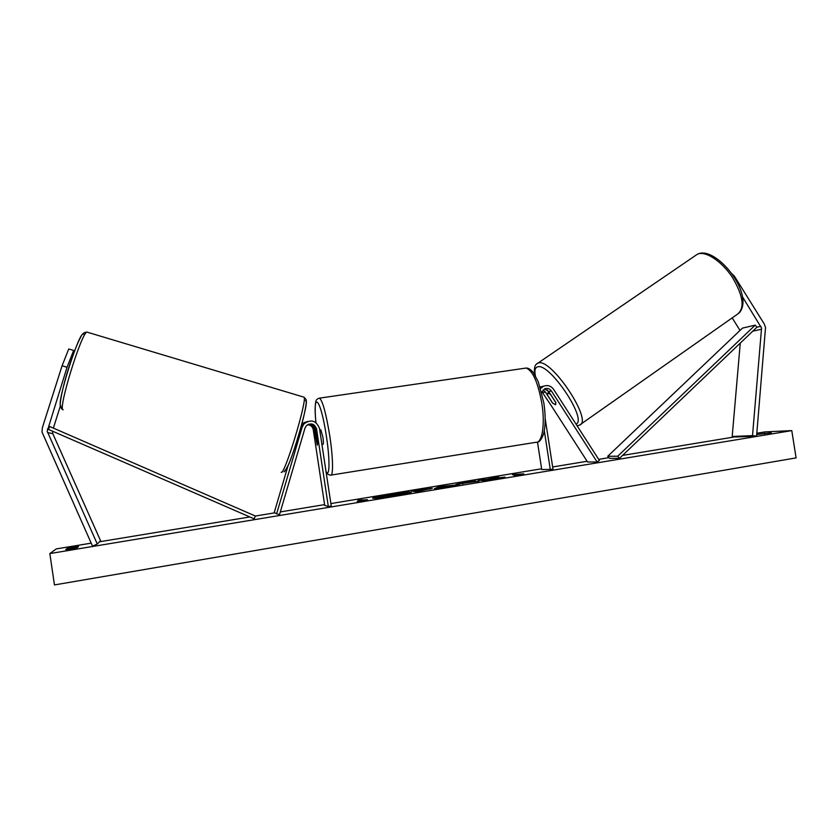 <?xml version="1.0" encoding="UTF-8"?>
<svg xmlns="http://www.w3.org/2000/svg" width="838" height="838" viewBox="0 0 838 838"><rect width="100%" height="100%" fill="white"/><g stroke="black" fill="none" stroke-linecap="round" stroke-linejoin="round"><path stroke-width="1.26" d="M296.369 442.873L301.198 427.495L303.073 424.122L304.026 423.839L302.13 427.244L276.634 513.799L274.256 512.5L288.104 465.561M307.609 421.399L303.073 424.122M308.028 424.457C311.39 424.489 313.475 426.144 314.26 429.412L313.255 429.643L324.725 505.419L328.328 506.529L331.251 506.047L319.498 428.438C316.251 420.487 311.097 418.948 304.026 423.839M328.328 506.529L316.565 428.888C314.449 423.619 311.034 422.572 306.32 425.746L304.99 428.092L279.525 514.605L276.634 513.799M314.26 429.412L317.246 445.219L317.56 442.611L315.528 429.129C314.596 425.547 312.291 423.913 308.604 424.206M313.255 429.643C312.564 426.615 310.668 424.971 307.577 424.709M305.461 422.048L301.91 423.85M301.659 424.761L307.033 421.629M60.315 406.189L53.517 427.61M73.912 352.578L74.362 351.174L73.65 350.431L67.05 367.264L47.2 431.298L97.292 544.019L100.55 540.688L52.815 433.675L52.459 431.141M67.05 367.264L62.075 365.797L68.737 348.975L73.65 350.431M62.075 365.797L42.361 427.715L42.005 432.052L92.526 546.125L97.292 544.019M732.182 317.895L740.027 330.434M742.615 297.05L761.553 328.067L752.524 435.624L756.578 436.106L736.12 436.965L732.192 436.493L740.268 343.098M733.679 276.467L734.298 276.037L764.214 323.929L765.534 327.49L756.578 436.106M752.524 435.624L732.192 436.493M734.298 276.037L731.605 273.471M544.511 388.926L548.712 391.461L555.783 402.45L555.437 404.764L552.525 402.921M547.193 389.88L548.817 392.331M540.615 388.507L543.464 386.276C547.549 384.757 550.954 385.794 553.667 389.408L599.38 460.439L597.159 462.021L587.564 461.979L551.278 405.686M540.196 387.135L543.893 386.088M541.683 392.352L544.648 388.853C547.361 387.868 549.623 388.57 551.414 390.958L597.159 462.021M552.462 402.963L545.444 392.069L543.034 389.995M545.203 418.675L553.028 469.322L541.736 469.552L537.493 442.055M550.336 469.772L544.312 430.795M541.128 386.747L540.081 386.789M320.839 429.873L322.871 436.954C323.51 441.616 323.562 444.077 323.028 444.329L321.928 444.496M316.052 432.817L317.581 442.935L317.246 445.219L314.847 433.057L315.182 430.732L316.083 432.817M380.881 496.536L373.371 498.338M388.623 494.567C378.703 496.253 373.381 497.447 372.648 498.16C374.429 498.652 382.065 497.835 395.557 495.698C405.498 494.011 410.777 492.817 411.395 492.136C409.51 491.655 401.915 492.472 388.623 494.567M49.83 553.572L54.46 584.934L796.1 457.894L791.784 430.606L49.83 553.572L56.272 548.921L91.206 543.15M791.784 430.606L764.947 431.905L756.819 433.246M735.062 436.839L622.571 455.411M608.88 457.674L598.678 459.36M587.103 461.267L552.661 466.955M541.62 468.777L330.874 503.575M324.599 504.612L280.311 511.924M274.854 512.825L255.391 516.04L49.756 426.542L255.391 516.04L254.134 518.816L48.395 429.381L49.756 426.542M249.86 516.952L99.481 541.788M479.095 481.106L456.008 484.374L465.132 482.342L475.513 480.897L462.649 483.432L479.095 481.106M432.303 488.261L416.444 491.759L411.929 491.162L432.303 488.261M493.069 478.77L498.62 476.832L486.449 479.378L478.11 480.216L483.84 480.603L505 477.094L491.634 478.561L491.539 477.995M67.239 548.387L65.741 549.571L71.282 548.796L77.222 547.675L78.563 546.523L67.239 548.387L67.386 549.372M756.735 434.314L771.264 432.806L756.714 434.524M360.612 500.841L357.156 501.407L363.755 500.862L367.515 499.699L357.994 500.255L360.654 501.114M523.76 473.837L513.987 475.45L517.256 474.916L512.5 474.706L523.76 473.837M450.079 485.946L434.346 488.795L438.819 486.71L459.214 484.678L450.079 485.946M764.528 434L764.392 433.131M410.767 492.524L402.125 493.205M397.191 495.426L391.157 496.106M384.003 497.405L380.84 496.285L399.213 493.393L402.366 493.278L398.867 494.179L405.802 493.509L384.778 496.986L380.84 496.285M392.729 495.845L392.645 495.268M359.502 500.59L361.482 500.265L361.398 499.689M363.943 500.799L361.482 500.265M519.79 474.905L515.81 474.737L515.716 474.172M515.81 474.737L515.244 474.821M491.634 478.561L486.532 479.933L484.113 479.231M484.196 479.786L480.583 480.384M486.532 479.933L486.449 479.378M413.878 491.414L419.178 490.544M426.301 489.413L430.837 488.868M419.136 490.272L426.217 489.287L419.136 490.272L419.23 490.848L421.409 490.838M420.446 490.995L420.351 490.429M457.16 484.49L462.429 483.379L462.607 483.987M436.389 488.46L438.819 486.71M438.903 487.276L442.904 486.616M444.737 486.302L444.653 485.747M446.822 486.155L452.949 485.715M442.255 486.951L447.209 486.134L443.323 486.396L442.296 487.234M395.997 494.263L389 495.583L395.986 494.263M554.882 391.304L560.371 399.82M550.597 394.551L555.866 402.722L555.594 404.723L552.713 403.204L547.486 395.096L547.884 393.032L550.671 394.499M619.533 458.313L609.456 458.355L607.707 456.301L617.742 456.207L619.533 458.313L756.934 327.197L755.227 325.123L617.742 456.207M755.227 325.123L742.458 328.119L607.707 456.301M302.13 427.244L301.198 427.495M316.565 428.888L315.528 429.129M47.378 429.14L48.395 429.381M47.567 432.565L52.815 433.675M760.883 326.286L756.934 327.197M761.595 329.208L752.734 331.199M551.414 390.958L548.712 391.461M545.444 392.069L542.825 392.561M325.992 471.333C329.711 478.571 330.088 460.072 326.411 436.378C320.786 398.291 312.49 389.366 315.947 422.582C315.067 415.721 314.973 404.241 315.779 401.915C315.842 400.051 317.11 398.794 319.571 398.134C322.735 401.098 326.129 413.668 329.763 435.854C333.168 457.915 333.43 476.937 330.518 475.167L535.817 442.328C542.123 443.47 545.287 424.636 541.861 403.455C537.954 382.191 532.675 370.396 526.034 368.06L524.41 368.301M318.869 398.239L526.034 368.06C528.212 367.851 530.695 369.411 533.46 372.742L538.321 381.866L543.872 403.151C545.758 416.214 545.59 426.689 543.391 434.555C541.212 439.793 539.222 442.296 537.42 442.076M60.954 405.98C55.444 405.749 80.521 326.883 83.695 334.341M87.592 332.298L87.047 332.131C81.873 331.24 57.487 410.159 63.08 409.782L63.185 409.813M281.201 472.286L281.296 472.318C284.679 475.177 307.693 398.951 303.985 397.181L303.566 397.055M305.503 400.732C311.149 396.175 288.628 472.632 284.983 470.286M462.712 483.966L462.628 483.432L462.733 483.966M739.116 313.045C755.426 294.683 716.249 245.607 697.96 253.977L697.813 254.061C705.743 250.688 721.916 261.372 732.464 277.493C743.306 295.95 744.972 308.185 737.44 314.208L579.477 425.117C593.765 421.786 550.943 357.313 538.226 363.043L536.708 363.922M535.367 375.665C534.309 370.616 535.021 367.704 537.504 366.918C548.953 361.827 587.92 419.744 576.031 424.164M543.464 386.276L540.814 386.81M320.975 429.852L319.739 430.041M315.748 430.638L315.182 430.732M326.076 471.857C326.432 473.47 327.92 474.57 330.518 475.167M61.624 408.902L60.252 405.602C59.781 403.078 62.064 390.047 66.789 374.062C72.047 356.726 76.897 343.989 81.349 335.86C82.711 333.346 84.607 332.099 87.047 332.131L303.985 397.181L306.121 399.558C306.289 400.009 307.043 402.23 303.492 417.575C299.595 433.539 292.871 454.542 288.481 464.702C285.789 469.992 284.312 472.328 284.03 471.731M402.45 493.833L402.366 493.278M697.279 254.302L537.849 363.168C534.728 364.446 533.733 368.332 534.864 374.816M541.903 391.713L551.97 406.744M549.131 392.111L547.759 393.064M577.633 425.725L579.477 425.117"/></g></svg>
